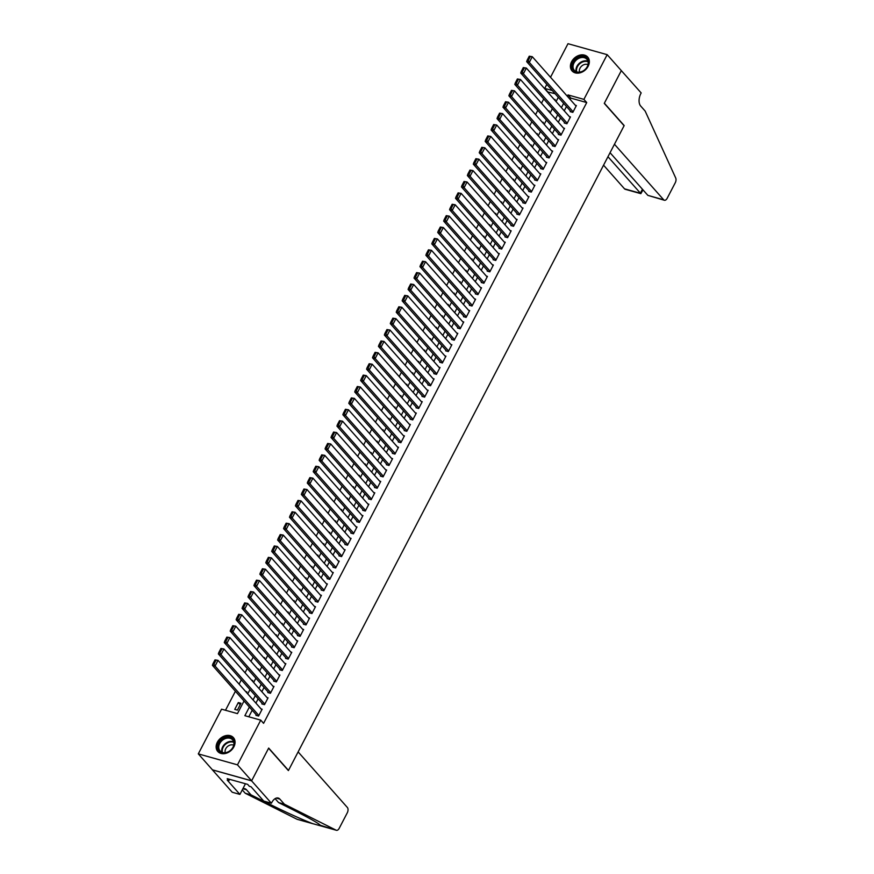 <?xml version="1.0" encoding="UTF-8"?>
<svg xmlns="http://www.w3.org/2000/svg" width="874" height="874" viewBox="0 0 874 874"><rect width="100%" height="100%" fill="white"/><g stroke="black" fill="none" stroke-linecap="round" stroke-linejoin="round"><path stroke-width="1.31" d="M588.136 66.304A10.444 8.052 138.5 0 1 572.055 70.914A10.444 8.052 138.5 0 1 571.618 61.683A10.444 8.052 138.5 0 1 587.689 57.061A10.444 8.052 138.5 0 1 588.136 66.304M233.861 746.866A10.444 8.052 138.5 0 1 217.779 751.476A10.444 8.052 138.5 0 1 217.342 742.245A10.444 8.052 138.5 0 1 233.413 737.623A10.444 8.052 138.5 0 1 233.861 746.866M550.522 77.262L567.991 43.7L607.179 54.669L621.327 70.63L604.273 103.383L624.091 125.736L288.486 770.42L268.679 748.068L251.625 780.81L212.448 769.841L198.3 753.88L221.57 709.175L237.455 713.621L244.032 700.992M555.099 93.715L547.419 91.846M543.726 98.959L541.498 103.241M537.794 110.353L535.565 114.625M531.862 121.737L529.633 126.02M525.929 133.132L523.701 137.415M520.008 144.516L517.779 148.798M514.076 155.911L511.847 160.193M508.144 167.305L505.915 171.577M502.211 178.689L499.994 182.972M496.29 190.084L494.061 194.356M490.358 201.468L488.129 205.751M484.425 212.863L482.197 217.145M478.504 224.247L476.275 228.529M472.572 235.641L470.343 239.924M466.64 247.036L464.411 251.308M460.707 258.42L458.479 262.703M454.786 269.815L452.557 274.097M448.854 281.199L446.625 285.481M442.921 292.593L440.693 296.876M436.989 303.977L434.76 308.26M431.068 315.372L428.839 319.655M425.135 326.767L422.907 331.038M419.203 338.151L416.974 342.433M413.282 349.545L411.053 353.828M407.35 360.929L405.121 365.212M401.417 372.324L399.189 376.607M395.485 383.708L393.256 387.99M389.564 395.103L387.335 399.385M383.631 406.497L381.403 410.769M377.699 417.881L375.47 422.164M371.767 429.276L369.538 433.559M365.845 440.66L363.617 444.942M359.913 452.055L357.684 456.337M353.981 463.449L351.752 467.721M348.049 474.833L345.831 479.116M342.127 486.228L339.899 490.5M336.195 497.612L333.966 501.894M330.263 509.007L328.034 513.289M324.341 520.391L322.113 524.673M318.409 531.785L316.18 536.068M312.477 543.18L310.248 547.452M306.545 554.564L304.316 558.847M300.623 565.959L298.395 570.241M294.691 577.343L292.462 581.625M288.759 588.737L286.53 593.02M282.826 600.121L280.598 604.404M276.905 611.516L274.676 615.799M270.973 622.911L268.744 627.182M265.041 634.295L262.812 638.577M259.108 645.689L256.89 649.972M253.187 657.073L250.958 661.356M247.255 668.468L245.026 672.751M241.322 679.852L239.094 684.134M235.401 691.247L225.492 710.267M547.55 91.595L544.721 88.405L546.818 84.374M570.482 111.064L570.176 111.643L572.831 112.375L576.381 105.546L575.321 105.251M564.549 122.458L564.254 123.026L566.898 123.769L570.46 116.93L569.389 116.635M558.617 133.853L558.322 134.421L560.966 135.164L564.528 128.325L563.457 128.03M552.685 145.237L552.39 145.805L555.045 146.548L558.595 139.72L557.536 139.414M546.763 156.632L546.468 157.2L549.112 157.943L552.663 151.104L551.603 150.809M540.831 168.016L540.536 168.584L543.18 169.327L546.742 162.498L545.671 162.193M534.899 179.41L534.604 179.978L537.248 180.721L540.809 173.882L539.739 173.587M528.978 190.794L528.672 191.373L531.326 192.105L534.877 185.277L533.817 184.982M523.045 202.189L522.75 202.757L525.394 203.5L528.956 196.661L527.885 196.366M517.113 213.584L516.818 214.152L519.462 214.895L523.023 208.056L521.953 207.761M511.181 224.968L510.886 225.536L513.53 226.279L517.091 219.45L516.031 219.145M505.259 236.362L504.954 236.93L507.608 237.673L511.159 230.834L510.099 230.539M499.327 247.746L499.032 248.314L501.676 249.057L505.238 242.229L504.167 241.923M493.395 259.141L493.1 259.709L495.744 260.452L499.305 253.613L498.235 253.318M487.463 270.525L487.168 271.104L489.822 271.836L493.373 265.008L492.313 264.713M481.541 281.92L481.246 282.488L483.89 283.231L487.441 276.392L486.381 276.097M475.609 293.314L475.314 293.882L477.958 294.625L481.519 287.786L480.449 287.491M469.677 304.698L469.382 305.266L472.026 306.009L475.587 299.181L474.516 298.875M463.744 316.093L463.449 316.661L466.104 317.404L469.655 310.565L468.595 310.27M457.823 327.477L457.528 328.056L460.172 328.788L463.733 321.96L462.663 321.654M451.891 338.872L451.596 339.44L454.24 340.183L457.801 333.344L456.731 333.049M445.959 350.266L445.664 350.835L448.307 351.567L451.869 344.738L450.809 344.443M440.037 361.65L439.731 362.218L442.386 362.961L445.937 356.133L444.877 355.827M434.105 373.045L433.81 373.613L436.454 374.356L440.015 367.517L438.945 367.222M428.173 384.429L427.878 384.997L430.521 385.74L434.083 378.912L433.012 378.606M422.24 395.824L421.945 396.392L424.6 397.135L428.151 390.296L427.091 390.001M416.319 407.208L416.013 407.787L418.668 408.519L422.218 401.69L421.159 401.395M410.387 418.602L410.092 419.17L412.736 419.913L416.297 413.074L415.226 412.779M404.454 429.997L404.159 430.565L406.803 431.308L410.365 424.469L409.294 424.174M398.522 441.381L398.227 441.949L400.882 442.692L404.433 435.864L403.373 435.558M392.601 452.776L392.306 453.344L394.95 454.087L398.5 447.248L397.441 446.953M386.669 464.16L386.374 464.728L389.017 465.471L392.579 458.642L391.508 458.337M380.736 475.554L380.441 476.122L383.085 476.865L386.647 470.026L385.576 469.731M374.804 486.938L374.509 487.517L377.164 488.249L380.714 481.421L379.655 481.126M368.883 498.333L368.588 498.901L371.232 499.644L374.793 492.805L373.722 492.51M362.95 509.728L362.655 510.296L365.299 511.039L368.861 504.2L367.79 503.905M357.018 521.112L356.723 521.68L359.367 522.423L362.928 515.594L361.869 515.289M351.097 532.506L350.791 533.074L353.446 533.817L356.996 526.978L355.937 526.683M345.164 543.89L344.869 544.458L347.513 545.201L351.075 538.373L350.004 538.067M339.232 555.285L338.937 555.853L341.581 556.596L345.143 549.757L344.072 549.462M333.3 566.669L333.005 567.248L335.66 567.98L339.21 561.152L338.151 560.857M327.379 578.064L327.084 578.632L329.727 579.375L333.278 572.536L332.218 572.241M321.446 589.458L321.151 590.026L323.795 590.769L327.357 583.93L326.286 583.635M315.514 600.842L315.219 601.41L317.863 602.153L321.424 595.325L320.354 595.019M309.582 612.237L309.287 612.805L311.942 613.548L315.492 606.709L314.432 606.414M303.66 623.621L303.365 624.2L306.009 624.932L309.571 618.104L308.5 617.798M297.728 635.016L297.433 635.584L300.077 636.327L303.639 629.488L302.568 629.193M291.796 646.41L291.501 646.979L294.145 647.71L297.706 640.882L296.647 640.587M285.874 657.794L285.569 658.362L288.223 659.105L291.774 652.277L290.714 651.971M279.942 669.189L279.647 669.757L282.291 670.5L285.853 663.661L284.782 663.366M274.01 680.573L273.715 681.141L276.359 681.884L279.92 675.056L278.85 674.75M268.078 691.968L267.783 692.536L270.427 693.279L273.988 686.44L272.928 686.145M262.156 703.351L261.85 703.931L264.505 704.663L268.056 697.834L266.996 697.539M240.219 704.706L238.307 702.554L234.745 709.382L237.4 710.125L240.951 703.297L238.307 702.554M240.94 697.496L241.606 698.26M246.861 686.112L247.539 686.866M252.794 674.717L253.471 675.482M258.726 663.333L259.392 664.087M264.658 651.938L265.325 652.692M270.579 640.544L271.257 641.308M276.512 629.16L277.189 629.914M282.444 617.765L283.11 618.53M288.376 606.381L289.043 607.135M294.298 594.986L294.975 595.74M300.23 583.603L300.907 584.356M306.162 572.208L306.829 572.962M312.094 560.813L312.761 561.578M318.016 549.429L318.693 550.183M323.948 538.034L324.615 538.799M329.88 526.651L330.547 527.404M335.802 515.256L336.479 516.01M341.734 503.872L342.411 504.626M347.666 492.477L348.333 493.231M353.599 481.082L354.265 481.847M359.52 469.699L360.197 470.452M365.452 458.304L366.13 459.068M371.384 446.92L372.051 447.674M377.317 435.525L377.983 436.279M383.238 424.13L383.915 424.895M389.17 412.747L389.837 413.5M395.103 401.352L395.769 402.116M401.024 389.968L401.701 390.722M406.956 378.573L407.634 379.338M412.889 367.189L413.555 367.943M418.821 355.794L419.487 356.548M424.742 344.4L425.419 345.164M430.674 333.016L431.352 333.77M436.607 321.621L437.273 322.386M442.539 310.237L443.205 310.991M448.46 298.842L449.138 299.596M454.393 287.459L455.07 288.212M460.325 276.064L460.991 276.818M466.257 264.669L466.924 265.434M472.178 253.285L472.856 254.039M478.111 241.89L478.777 242.655M484.043 230.507L484.709 231.26M489.964 219.112L490.642 219.866M495.897 207.728L496.574 208.482M501.829 196.333L502.495 197.087M507.761 184.938L508.428 185.703M513.683 173.555L514.36 174.308M519.615 162.16L520.292 162.925M525.547 150.776L526.214 151.53M531.479 139.381L532.146 140.135M537.401 127.986L538.078 128.751M543.333 116.603L543.999 117.356M246.544 692.547L246.883 691.902L245.681 691.563M252.477 681.152L252.815 680.518L251.614 680.18M258.409 669.768L258.737 669.123L257.546 668.785M264.341 658.373L264.669 657.729L263.467 657.401M270.263 646.989L270.601 646.345L269.4 646.006M276.195 635.595L276.534 634.95L275.332 634.611M282.127 624.2L282.455 623.566L281.253 623.228M288.059 612.816L288.387 612.171L287.185 611.833M293.981 601.421L294.32 600.788L293.118 600.449M299.913 590.037L300.252 589.393L299.05 589.054M305.845 578.643L306.173 577.998L304.971 577.67M311.767 567.259L312.105 566.614L310.904 566.276M317.699 555.864L318.038 555.219L316.836 554.881M323.631 544.469L323.97 543.836L322.768 543.497M329.564 533.085L329.891 532.441L328.69 532.102M335.485 521.691L335.824 521.046L334.622 520.718M341.417 510.307L341.756 509.662L340.554 509.324M347.349 498.912L347.677 498.267L346.475 497.94M353.282 487.528L353.609 486.884L352.408 486.545M359.203 476.133L359.542 475.489L358.34 475.15M365.135 464.739L365.474 464.105L364.272 463.766M371.068 453.355L371.395 452.71L370.194 452.371M376.989 441.96L377.328 441.315L376.126 440.988M382.921 430.576L383.26 429.932L382.058 429.593M388.854 419.181L389.192 418.537L387.99 418.198M394.786 407.787L395.114 407.153L393.912 406.814M400.707 396.403L401.046 395.758L399.844 395.419M406.639 385.008L406.978 384.374L405.776 384.036M412.572 373.624L412.899 372.979L411.709 372.641M418.504 362.229L418.832 361.585L417.63 361.257M424.425 350.845L424.764 350.201L423.562 349.862M430.358 339.451L430.696 338.806L429.495 338.467M436.29 328.056L436.618 327.422L435.416 327.084M442.222 316.672L442.55 316.027L441.348 315.689M448.144 305.277L448.482 304.644L447.28 304.305M454.076 293.893L454.414 293.249L453.213 292.91M460.008 282.499L460.336 281.854L459.134 281.526M465.929 271.115L466.268 270.47L465.066 270.132M471.862 259.72L472.2 259.075L470.999 258.737M477.794 248.325L478.133 247.692L476.931 247.353M483.726 236.941L484.054 236.297L482.852 235.958M489.648 225.547L489.986 224.902L488.784 224.574M495.58 214.163L495.919 213.518L494.717 213.18M501.512 202.768L501.84 202.123L500.638 201.796M507.444 191.384L507.772 190.74L506.57 190.401M513.366 179.989L513.704 179.345L512.503 179.006M519.298 168.595L519.637 167.961L518.435 167.622M525.23 157.211L525.558 156.566L524.356 156.227M531.163 145.816L531.49 145.171L530.289 144.844M537.084 134.432L537.423 133.788L536.221 133.449M543.016 123.037L543.355 122.393L542.153 122.054M548.948 111.643L549.276 111.009L548.074 110.67M554.87 100.259L555.208 99.614L554.007 99.275M549.932 105.972L549.265 105.208M249.385 707.022L244.873 715.697L260.747 720.143L263.577 723.333L586.727 102.564L570.853 98.117L570.165 99.428M566.461 106.541L564.233 110.823M560.54 117.935L558.311 122.207M554.608 129.319L552.379 133.602M548.675 140.714L546.447 144.997M542.743 152.098L540.514 156.38M536.822 163.493L534.593 167.775M530.889 174.876L528.661 179.159M524.957 186.271L522.728 190.554M519.036 197.666L516.807 201.938M513.104 209.05L510.875 213.332M507.171 220.445L504.943 224.727M501.239 231.828L499.01 236.111M495.318 243.223L493.089 247.506M489.385 254.618L487.157 258.89M483.453 266.002L481.224 270.285M477.521 277.397L475.292 281.668M471.599 288.781L469.371 293.063M465.667 300.175L463.438 304.458M459.735 311.559L457.506 315.842M453.803 322.954L451.585 327.237M447.881 334.349L445.653 338.62M441.949 345.733L439.72 350.015M436.017 357.127L433.788 361.41M430.095 368.511L427.867 372.794M424.163 379.906L421.934 384.189M418.231 391.29L416.002 395.572M412.299 402.685L410.07 406.967M406.377 414.079L404.149 418.351M400.445 425.463L398.216 429.746M394.513 436.858L392.284 441.141M388.58 448.242L386.352 452.524M382.659 459.637L380.43 463.919M376.727 471.02L374.498 475.303M370.794 482.415L368.566 486.698M364.862 493.81L362.644 498.082M358.941 505.194L356.712 509.476M353.009 516.589L350.78 520.871M347.076 527.972L344.848 532.255M341.155 539.367L338.926 543.65M335.223 550.762L332.994 555.034M329.29 562.146L327.062 566.428M323.358 573.541L321.129 577.812M317.437 584.924L315.208 589.207M311.505 596.319L309.276 600.602M305.572 607.703L303.344 611.986M299.64 619.098L297.411 623.38M293.719 630.493L291.49 634.764M287.786 641.877L285.558 646.159M281.854 653.271L279.625 657.554M275.933 664.655L273.704 668.938M270 676.05L267.772 680.333M264.068 687.434L261.839 691.716M258.136 698.829L255.907 703.111M252.215 710.223L248.795 716.789M256.224 714.746L255.929 715.314L258.573 716.057L262.134 709.218L261.064 708.923M251.625 780.81L237.477 764.848L198.3 753.88M607.179 54.669L583.898 99.374L568.013 94.927L567.335 96.238M586.727 102.564L583.898 99.374M260.747 720.143L237.477 764.848M563.632 103.35L561.403 107.633M557.71 114.734L555.482 119.017M551.778 126.129L549.549 130.412M545.846 137.513L543.617 141.796M539.913 148.908L537.685 153.19M533.992 160.303L531.763 164.574M528.06 171.686L525.831 175.969M522.128 183.081L519.899 187.364M516.195 194.465L513.978 198.748M510.274 205.86L508.045 210.142M504.342 217.255L502.113 221.526M498.409 228.638L496.181 232.921M492.488 240.033L490.259 244.305M486.556 251.417L484.327 255.7M480.624 262.812L478.395 267.094M474.691 274.196L472.463 278.478M468.77 285.59L466.541 289.873M462.838 296.985L460.609 301.257M456.905 308.369L454.677 312.652M450.973 319.764L448.744 324.036M445.052 331.148L442.823 335.43M439.119 342.542L436.891 346.825M433.187 353.926L430.958 358.209M427.255 365.321L425.037 369.604M421.334 376.716L419.105 380.988M415.401 388.1L413.173 392.382M409.469 399.494L407.24 403.777M403.548 410.878L401.319 415.161M397.615 422.273L395.387 426.556M391.683 433.657L389.454 437.94M385.751 445.052L383.522 449.334M379.829 456.447L377.601 460.718M373.897 467.83L371.668 472.113M367.965 479.225L365.736 483.508M362.033 490.609L359.804 494.892M356.111 502.004L353.883 506.286M350.179 513.399L347.95 517.67M344.247 524.782L342.018 529.065M338.325 536.177L336.097 540.449M332.393 547.561L330.164 551.844M326.461 558.956L324.232 563.238M320.529 570.34L318.3 574.622M314.607 581.734L312.379 586.017M308.675 593.129L306.446 597.401M302.743 604.513L300.514 608.796M296.81 615.908L294.582 620.179M290.889 627.292L288.66 631.574M284.957 638.686L282.728 642.969M279.024 650.07L276.796 654.353M273.092 661.465L270.874 665.748M267.171 672.86L264.942 677.131M261.239 684.244L259.01 688.526M255.306 695.638L253.078 699.921M552.27 90.514L544.721 88.405M247.735 693.88L249.964 689.597M253.657 682.485L255.885 678.213M259.589 671.101L261.818 666.818M265.521 659.706L267.75 655.424M271.453 648.322L273.682 644.04M277.375 636.928L279.604 632.645M283.307 625.544L285.536 621.261M289.239 614.149L291.468 609.866M295.161 602.754L297.389 598.482M301.093 591.37L303.322 587.088M307.025 579.975L309.254 575.693M312.958 568.592L315.186 564.309M318.879 557.197L321.108 552.914M324.811 545.813L327.04 541.53M330.743 534.418L332.972 530.136M336.676 523.023L338.904 518.752M342.597 511.64L344.826 507.357M348.529 500.245L350.758 495.962M354.462 488.861L356.69 484.578M360.394 477.466L362.612 473.184M366.315 466.071L368.544 461.8M372.248 454.688L374.476 450.405M378.18 443.293L380.409 439.021M384.101 431.909L386.33 427.626M390.033 420.514L392.262 416.232M395.966 409.13L398.194 404.848M401.898 397.736L404.127 393.453M407.819 386.341L410.048 382.069M413.752 374.957L415.98 370.674M419.684 363.562L421.913 359.28M425.616 352.178L427.845 347.896M431.538 340.784L433.766 336.501M437.47 329.4L439.698 325.117M443.402 318.005L445.631 313.722M449.334 306.61L451.552 302.338M455.256 295.226L457.484 290.944M461.188 283.832L463.417 279.549M467.12 272.448L469.349 268.165M473.042 261.053L475.27 256.77M478.974 249.669L481.203 245.386M484.906 238.274L487.135 233.992M490.838 226.879L493.067 222.608M496.76 215.496L498.988 211.213M502.692 204.101L504.921 199.818M508.624 192.717L510.853 188.434M514.557 181.322L516.785 177.04M520.478 169.927L522.707 165.656M526.41 158.544L528.639 154.261M532.342 147.149L534.571 142.877M538.264 135.765L540.493 131.482M544.196 124.37L546.425 120.088M550.128 112.986L552.357 108.704M556.061 101.592L558.289 97.309M570.853 98.117L568.013 94.927M258.868 715.489L215.059 666.054L212.415 665.322L256.989 715.609M214.993 659.87L218.03 660.362L215.059 666.054L213.977 664.153L216.053 660.165L214.993 659.87L212.917 663.858L213.977 664.153M261.839 709.797L218.03 660.362L216.053 660.165M212.415 665.322L212.917 663.858M234.243 742.955A9.035 6.97 138.5 0 1 226.158 752.722A9.035 6.97 138.5 0 1 217.855 747.172A9.035 6.97 138.5 0 1 225.94 737.405A9.035 6.97 138.5 0 1 234.243 742.955M218.751 747.336A8.369 6.446 -41.5 0 0 220.073 750.93A8.369 6.446 -41.5 0 0 228.617 751.607A8.369 6.446 -41.5 0 0 233.915 743.424A8.369 6.446 -41.5 0 0 232.593 739.83A8.369 6.446 -41.5 0 0 224.05 739.164A8.369 6.446 -41.5 0 0 218.751 747.336M233.719 745.205A5.954 4.589 -41.5 0 0 228.027 746.123A5.954 4.589 -41.5 0 0 225.066 751.432A5.954 4.589 -41.5 0 0 225.263 752.689M233.992 738.388A10.379 7.997 -41.5 0 0 233.817 738.18A10.379 7.997 -41.5 0 0 223.22 737.35A10.379 7.997 -41.5 0 0 216.643 747.489A10.379 7.997 -41.5 0 0 218.282 751.946A10.379 7.997 -41.5 0 0 218.467 752.143L218.282 751.946M588.519 62.393A9.035 6.97 138.5 0 1 580.434 72.16A9.035 6.97 138.5 0 1 572.142 66.61A9.035 6.97 138.5 0 1 580.227 56.843A9.035 6.97 138.5 0 1 588.519 62.393M573.027 66.774A8.369 6.446 -41.5 0 0 574.349 70.368A8.369 6.446 -41.5 0 0 582.903 71.045A8.369 6.446 -41.5 0 0 588.191 62.862A8.369 6.446 -41.5 0 0 586.88 59.268A8.369 6.446 -41.5 0 0 578.326 58.602A8.369 6.446 -41.5 0 0 573.027 66.774M587.994 64.643A5.954 4.589 -41.5 0 0 582.303 65.561A5.954 4.589 -41.5 0 0 579.342 70.87A5.954 4.589 -41.5 0 0 579.549 72.127M588.268 57.826A10.379 7.997 -41.5 0 0 588.093 57.618A10.379 7.997 -41.5 0 0 577.495 56.788A10.379 7.997 -41.5 0 0 570.93 66.927A10.379 7.997 -41.5 0 0 572.557 71.384A10.379 7.997 -41.5 0 0 572.743 71.581M298.121 751.902L347.36 807.467A4.02 2.294 105.6 0 1 347.284 812.798L339.188 828.344A4.02 2.294 105.6 0 1 336.403 830.3A4.02 2.294 105.6 0 1 336.173 830.213L284.378 804.2L279.844 799.087A9.374 5.353 105.6 0 0 278.227 798.038A9.374 5.353 105.6 0 0 271.738 802.594L271.41 803.217L251.603 780.864L268.591 748.231L288.398 770.584L298.121 751.902M297.477 819.375A4.02 2.294 -74.4 0 1 297.226 819.331A4.02 2.294 -74.4 0 1 296.996 819.244L245.201 793.231L250.991 794.848L266.876 802.824C284.946 811.815 300.143 818.73 312.488 823.581L320.682 825.875C320.485 824.422 311.745 819.32 294.462 810.548L278.577 802.572L275.102 798.65M278.577 802.572L284.378 804.2M245.201 793.231L242.251 789.899M242.841 788.774A9.374 5.353 105.6 0 1 244.84 788.687A9.374 5.353 105.6 0 1 246.468 789.746L250.991 794.848M336.403 830.3L320.485 825.318M251.603 780.864L212.426 769.896L232.233 792.248L239.913 794.4L227.229 780.1L228.922 780.569L229.578 779.313M271.41 803.217L263.73 801.065L251.057 786.764L249.363 786.294L247.659 784.371L227.229 778.658L228.922 780.569M239.913 794.4L245.452 783.76M296.996 819.244L313.067 823.767M603.552 165.175L624.517 188.839L640.347 193.263L642.434 189.243M607.954 156.719L640.85 193.657L625.216 189.287A4.02 2.294 -74.4 0 1 624.517 188.839M621.348 70.575L604.36 103.208L624.178 125.561L614.455 144.243L663.694 199.807A4.02 2.294 105.6 0 0 664.393 200.255A4.02 2.294 105.6 0 0 667.168 198.3L675.263 182.753A4.02 2.294 105.6 0 0 675.7 177.979L645.176 111.107L640.653 105.994A9.374 5.353 -74.4 0 1 640.839 93.551L641.166 92.928L621.25 70.543M610.052 152.699L647.863 195.372L663.694 199.807M664.393 200.255L647.863 195.372M643.002 189.877L640.85 193.657M264.8 704.094L220.991 654.67L218.347 653.927L262.921 704.226M220.925 648.475L223.952 648.978L220.991 654.67L219.909 652.758L221.985 648.77L220.925 648.475L218.85 652.463L219.909 652.758M267.761 698.402L223.952 648.978L221.985 648.77M218.347 653.927L218.85 652.463M270.732 692.711L226.923 643.275L224.268 642.532L268.853 692.831M226.847 637.091L229.884 637.583L226.923 643.275L225.831 641.374L227.906 637.386L226.847 637.091L224.771 641.079L225.831 641.374M273.693 687.008L229.884 637.583L227.906 637.386M224.268 642.532L224.771 641.079M276.654 681.316L232.845 631.891L230.201 631.148L274.775 681.447M232.779 625.697L235.816 626.188L232.845 631.891L231.763 629.979L233.839 625.992L232.779 625.697L230.703 629.684L231.763 629.979M279.625 675.624L235.816 626.188L233.839 625.992M230.201 631.148L230.703 629.684M282.586 669.932L238.777 620.496L236.133 619.753L280.707 670.052M238.711 614.313L241.748 614.804L238.777 620.496L237.695 618.595L239.771 614.608L238.711 614.313L236.636 618.289L237.695 618.595M285.547 664.229L241.748 614.804L239.771 614.608M236.133 619.753L236.636 618.289M288.518 658.537L244.709 609.112L242.065 608.37L286.639 658.668M244.644 602.918L247.67 603.41L244.709 609.112L243.627 607.201L245.703 603.213L244.644 602.918L242.568 606.906L243.627 607.201M291.479 652.845L247.67 603.41L245.703 603.213M242.065 608.37L242.568 606.906M294.451 647.142L250.641 597.718L247.987 596.975L292.572 647.273M250.565 591.523L253.602 592.026L250.641 597.718L249.549 595.806L251.625 591.818L250.565 591.523L248.489 595.511L249.549 595.806M297.411 641.45L253.602 592.026L251.625 591.818M247.987 596.975L248.489 595.511M300.372 635.759L256.563 586.323L253.919 585.591L298.493 635.879M256.497 580.139L259.534 580.631L256.563 586.323L255.481 584.422L257.557 580.434L256.497 580.139L254.421 584.127L255.481 584.422M303.344 630.067L259.534 580.631L257.557 580.434M253.919 585.591L254.421 584.127M306.304 624.364L262.495 574.939L259.851 574.196L304.425 624.495M262.429 568.745L265.467 569.236L262.495 574.939L261.413 573.027L263.489 569.04L262.429 568.745L260.354 572.732L261.413 573.027M309.265 618.672L265.467 569.236L263.489 569.04M259.851 574.196L260.354 572.732M312.237 612.98L268.427 563.544L265.783 562.801L310.357 613.1M268.362 557.361L271.388 557.852L268.427 563.544L267.346 561.643L269.411 557.656L268.362 557.361L266.286 561.348L267.346 561.643M315.197 607.277L271.388 557.852L269.411 557.656M265.783 562.801L266.286 561.348M318.158 601.585L274.36 552.16L271.705 551.418L316.29 601.716M274.283 545.966L277.32 546.458L274.36 552.16L273.267 550.249L275.343 546.261L274.283 545.966L272.207 549.954L273.267 550.249M321.129 595.893L277.32 546.458L275.343 546.261M271.705 551.418L272.207 549.954M324.09 590.19L280.281 540.766L277.637 540.023L322.211 590.321M280.215 534.571L283.252 535.074L280.281 540.766L279.199 538.865L281.275 534.877L280.215 534.571L278.14 538.559L279.199 538.865M327.062 584.498L283.252 535.074L281.275 534.877M277.637 540.023L278.14 538.559M330.022 578.806L286.213 529.371L283.569 528.639L328.143 578.938M286.148 523.187L289.174 523.679L286.213 529.371L285.132 527.47L287.207 523.482L286.148 523.187L284.072 527.175L285.132 527.47M332.983 573.115L289.174 523.679L287.207 523.482M283.569 528.639L284.072 527.175M335.955 567.412L292.145 517.987L289.491 517.244L334.076 567.543M292.069 511.793L295.106 512.295L292.145 517.987L291.053 516.075L293.129 512.088L292.069 511.793L290.004 515.78L291.053 516.075M338.915 561.72L295.106 512.295L293.129 512.088M289.491 517.244L290.004 515.78M341.876 556.028L298.078 506.592L295.423 505.849L340.008 556.148M298.001 500.409L301.038 500.9L298.078 506.592L296.985 504.691L299.061 500.704L298.001 500.409L295.925 504.396L296.985 504.691M344.848 550.325L301.038 500.9L299.061 500.704M295.423 505.849L295.925 504.396M347.808 544.633L303.999 495.208L301.355 494.466L345.929 544.764M303.933 489.014L306.971 489.506L303.999 495.208L302.917 493.297L304.993 489.309L303.933 489.014L301.858 493.002L302.917 493.297M350.769 538.941L306.971 489.506L304.993 489.309M301.355 494.466L301.858 493.002M353.741 533.249L309.931 483.814L307.287 483.071L351.861 533.369M309.866 477.63L312.892 478.122L309.931 483.814L308.85 481.913L310.926 477.925L309.866 477.63L307.79 481.607L308.85 481.913M356.701 527.546L312.892 478.122L310.926 477.925M307.287 483.071L307.79 481.607M359.673 521.854L315.864 472.43L313.209 471.687L357.794 521.986M315.787 466.235L318.824 466.727L315.864 472.43L314.771 470.518L316.847 466.53L315.787 466.235L313.711 470.223L314.771 470.518M362.634 516.163L318.824 466.727L316.847 466.53M313.209 471.687L313.711 470.223M365.594 510.46L321.785 461.035L319.141 460.292L363.715 510.591M321.719 454.841L324.757 455.343L321.785 461.035L320.703 459.123L322.779 455.146L321.719 454.841L319.644 458.828L320.703 459.123M368.566 504.768L324.757 455.343L322.779 455.146M319.141 460.292L319.644 458.828M371.526 499.076L327.717 449.64L325.073 448.908L369.647 499.196M327.652 443.457L330.689 443.948L327.717 449.64L326.636 447.739L328.711 443.752L327.652 443.457L325.576 447.444L326.636 447.739M374.487 493.384L330.689 443.948L328.711 443.752M325.073 448.908L325.576 447.444M377.459 487.681L333.649 438.256L331.006 437.513L375.58 487.812M333.584 432.062L336.61 432.564L333.649 438.256L332.568 436.344L334.644 432.357L333.584 432.062L331.508 436.05L332.568 436.344M380.419 481.989L336.61 432.564L334.644 432.357M331.006 437.513L331.508 436.05M383.391 476.297L339.582 426.862L336.927 426.119L381.512 476.417M339.505 420.678L342.542 421.17L339.582 426.862L338.489 424.961L340.565 420.973L339.505 420.678L337.43 424.666L338.489 424.961M386.352 470.594L342.542 421.17L340.565 420.973M336.927 426.119L337.43 424.666M389.312 464.902L345.503 415.478L342.859 414.735L387.433 465.034M345.438 409.283L348.475 409.775L345.503 415.478L344.422 413.566L346.497 409.578L345.438 409.283L343.362 413.271L344.422 413.566M392.284 459.211L348.475 409.775L346.497 409.578M342.859 414.735L343.362 413.271M395.245 453.519L351.435 404.083L348.792 403.34L393.366 453.639M351.37 397.899L354.396 398.391L351.435 404.083L350.354 402.182L352.43 398.194L351.37 397.899L349.294 401.876L350.354 402.182M398.205 447.816L354.396 398.391L352.43 398.194M348.792 403.34L349.294 401.876M401.177 442.124L357.368 392.699L354.724 391.956L399.298 442.255M357.302 386.505L360.328 386.996L357.368 392.699L356.286 390.787L358.351 386.8L357.302 386.505L355.226 390.492L356.286 390.787M404.138 436.432L360.328 386.996L358.351 386.8M354.724 391.956L355.226 390.492M407.098 430.729L363.3 381.304L360.645 380.561L405.23 430.86M363.223 375.11L366.261 375.612L363.3 381.304L362.207 379.392L364.283 375.416L363.223 375.11L361.148 379.098L362.207 379.392M410.07 425.037L366.261 375.612L364.283 375.416M360.645 380.561L361.148 379.098M413.031 419.345L369.221 369.91L366.577 369.178L411.151 419.465M369.156 363.726L372.193 364.218L369.221 369.91L368.14 368.009L370.215 364.021L369.156 363.726L367.08 367.714L368.14 368.009M416.002 413.653L372.193 364.218L370.215 364.021M366.577 369.178L367.08 367.714M418.963 407.95L375.154 358.526L372.51 357.783L417.084 408.082M375.088 352.331L378.114 352.834L375.154 358.526L374.072 356.614L376.148 352.626L375.088 352.331L373.012 356.319L374.072 356.614M421.923 402.258L378.114 352.834L376.148 352.626M372.51 357.783L373.012 356.319M424.895 396.567L381.086 347.131L378.431 346.388L423.016 396.687M381.009 340.947L384.047 341.439L381.086 347.131L379.993 345.23L382.069 341.242L381.009 340.947L378.945 344.935L379.993 345.23M427.856 390.864L384.047 341.439L382.069 341.242M378.431 346.388L378.945 344.935M430.816 385.172L387.007 335.747L384.363 335.004L428.937 385.303M386.942 329.553L389.979 330.044L387.007 335.747L385.926 333.835L388.001 329.848L386.942 329.553L384.866 333.54L385.926 333.835M433.788 379.48L389.979 330.044L388.001 329.848M384.363 335.004L384.866 333.54M436.749 373.788L392.939 324.352L390.296 323.609L434.87 373.908M392.874 318.169L395.911 318.66L392.939 324.352L391.858 322.451L393.934 318.464L392.874 318.169L390.798 322.145L391.858 322.451M439.709 368.085L395.911 318.66L393.934 318.464M390.296 323.609L390.798 322.145M442.681 362.393L398.872 312.968L396.228 312.226L440.802 362.524M398.806 306.774L401.832 307.266L398.872 312.968L397.79 311.057L399.866 307.069L398.806 306.774L396.73 310.762L397.79 311.057M445.642 356.701L401.832 307.266L399.866 307.069M396.228 312.226L396.73 310.762M448.613 350.998L404.804 301.574L402.149 300.831L446.734 351.13M404.728 295.379L407.765 295.882L404.804 301.574L403.712 299.662L405.787 295.674L404.728 295.379L402.652 299.367L403.712 299.662M451.574 345.306L407.765 295.882L405.787 295.674M402.149 300.831L402.652 299.367M454.535 339.615L410.725 290.179L408.082 289.447L452.656 339.735M410.66 283.995L413.697 284.487L410.725 290.179L409.644 288.278L411.72 284.29L410.66 283.995L408.584 287.983L409.644 288.278M457.506 333.923L413.697 284.487L411.72 284.29M408.082 289.447L408.584 287.983M460.467 328.22L416.658 278.795L414.014 278.052L458.588 328.351M416.592 272.601L419.629 273.092L416.658 278.795L415.576 276.883L417.652 272.896L416.592 272.601L414.516 276.588L415.576 276.883M463.428 322.528L419.629 273.092L417.652 272.896M414.014 278.052L414.516 276.588M466.399 316.836L422.59 267.4L419.946 266.657L464.52 316.956M422.524 261.217L425.551 261.708L422.59 267.4L421.508 265.499L423.584 261.512L422.524 261.217L420.449 265.204L421.508 265.499M469.36 311.133L425.551 261.708L423.584 261.512M419.946 266.657L420.449 265.204M472.321 305.441L428.522 256.016L425.867 255.274L470.452 305.572M428.446 249.822L431.483 250.314L428.522 256.016L427.43 254.105L429.505 250.117L428.446 249.822L426.37 253.81L427.43 254.105M475.292 299.749L431.483 250.314L429.505 250.117M425.867 255.274L426.37 253.81M478.253 294.046L434.444 244.622L431.8 243.879L476.374 294.177M434.378 238.427L437.415 238.93L434.444 244.622L433.362 242.721L435.438 238.733L434.378 238.427L432.302 242.415L433.362 242.721M481.224 288.354L437.415 238.93L435.438 238.733M431.8 243.879L432.302 242.415M484.185 282.663L440.376 233.227L437.732 232.495L482.306 282.794M440.31 227.043L443.337 227.535L440.376 233.227L439.294 231.326L441.37 227.338L440.31 227.043L438.235 231.031L439.294 231.326M487.146 276.971L443.337 227.535L441.37 227.338M437.732 232.495L438.235 231.031M490.117 271.268L446.308 221.843L443.664 221.1L488.238 271.399M446.243 215.649L449.269 216.151L446.308 221.843L445.216 219.931L447.291 215.944L446.243 215.649L444.167 219.636L445.216 219.931M493.078 265.576L449.269 216.151L447.291 215.944M443.664 221.1L444.167 219.636M496.039 259.884L452.24 210.448L449.586 209.705L494.171 260.004M452.164 204.265L455.201 204.756L452.24 210.448L451.148 208.547L453.224 204.56L452.164 204.265L450.088 208.252L451.148 208.547M499.01 254.181L455.201 204.756L453.224 204.56M449.586 209.705L450.088 208.252M501.971 248.489L458.162 199.064L455.518 198.322L500.092 248.62M458.096 192.87L461.133 193.362L458.162 199.064L457.08 197.153L459.156 193.165L458.096 192.87L456.02 196.858L457.08 197.153M504.943 242.797L461.133 193.362L459.156 193.165M455.518 198.322L456.02 196.858M507.903 237.105L464.094 187.67L461.45 186.927L506.024 237.225M464.028 181.486L467.055 181.978L464.094 187.67L463.012 185.769L465.088 181.781L464.028 181.486L461.953 185.463L463.012 185.769M510.864 231.402L467.055 181.978L465.088 181.781M461.45 186.927L461.953 185.463M513.836 225.71L470.026 176.286L467.372 175.543L511.956 225.842M469.95 170.091L472.987 170.583L470.026 176.286L468.934 174.374L471.01 170.386L469.95 170.091L467.874 174.079L468.934 174.374M516.796 220.019L472.987 170.583L471.01 170.386M467.372 175.543L467.874 174.079M519.757 214.316L475.948 164.891L473.304 164.148L517.878 214.447M475.882 158.697L478.919 159.199L475.948 164.891L474.866 162.979L476.942 159.002L475.882 158.697L473.806 162.684L474.866 162.979M522.728 208.624L478.919 159.199L476.942 159.002M473.304 164.148L473.806 162.684M525.689 202.932L481.88 153.496L479.236 152.764L523.81 203.052M481.814 147.313L484.852 147.804L481.88 153.496L480.798 151.595L482.874 147.608L481.814 147.313L479.739 151.3L480.798 151.595M528.65 197.24L484.852 147.804L482.874 147.608M479.236 152.764L479.739 151.3M531.621 191.537L487.812 142.112L485.168 141.37L529.742 191.668M487.747 135.918L490.773 136.42L487.812 142.112L486.731 140.201L488.806 136.213L487.747 135.918L485.671 139.906L486.731 140.201M534.582 185.845L490.773 136.42L488.806 136.213M485.168 141.37L485.671 139.906M537.554 180.153L493.744 130.718L491.09 129.975L535.675 180.273M493.668 124.534L496.705 125.026L493.744 130.718L492.652 128.817L494.728 124.829L493.668 124.534L491.592 128.522L492.652 128.817M540.514 174.45L496.705 125.026L494.728 124.829M491.09 129.975L491.592 128.522M543.475 168.758L499.666 119.334L497.022 118.591L541.596 168.89M499.6 113.139L502.637 113.631L499.666 119.334L498.584 117.422L500.66 113.434L499.6 113.139L497.524 117.127L498.584 117.422M546.447 163.067L502.637 113.631L500.66 113.434M497.022 118.591L497.524 117.127M549.407 157.375L505.598 107.939L502.954 107.196L547.528 157.495M505.533 101.755L508.559 102.247L505.598 107.939L504.517 106.038L506.592 102.05L505.533 101.755L503.457 105.732L504.517 106.038M552.368 151.672L508.559 102.247L506.592 102.05M502.954 107.196L503.457 105.732M555.34 145.98L511.53 96.555L508.887 95.812L553.461 146.111M511.465 90.361L514.491 90.852L511.53 96.555L510.449 94.643L512.514 90.656L511.465 90.361L509.389 94.348L510.449 94.643M558.3 140.288L514.491 90.852L512.514 90.656M508.887 95.812L509.389 94.348M561.261 134.585L517.463 85.16L514.808 84.417L559.393 134.716M517.386 78.966L520.423 79.468L517.463 85.16L516.37 83.249L518.446 79.272L517.386 78.966L515.31 82.954L516.37 83.249M564.233 128.893L520.423 79.468L518.446 79.272M514.808 84.417L515.31 82.954M567.193 123.201L523.384 73.766L520.74 73.034L565.314 123.321M523.318 67.582L526.356 68.074L523.384 73.766L522.302 71.865L524.378 67.877L523.318 67.582L521.243 71.57L522.302 71.865M570.165 117.509L526.356 68.074L524.378 67.877M520.74 73.034L521.243 71.57M573.125 111.806L529.316 62.382L526.672 61.639L571.246 111.938M529.251 56.187L532.277 56.69L529.316 62.382L528.235 60.47L530.31 56.482L529.251 56.187L527.175 60.175L528.235 60.47M576.086 106.115L532.277 56.69L530.31 56.482M526.672 61.639L527.175 60.175M221.93 752.263A8.369 6.446 138.5 0 1 221.701 750.668A8.369 6.446 138.5 0 1 225.765 743.271A8.369 6.446 138.5 0 1 233.686 741.84M233.817 742.376A8.095 6.238 -41.5 0 0 226.158 743.763A8.095 6.238 -41.5 0 0 222.225 750.919A8.095 6.238 -41.5 0 0 222.444 752.448M576.206 71.701A8.369 6.446 138.5 0 1 575.977 70.106A8.369 6.446 138.5 0 1 580.041 62.709A8.369 6.446 138.5 0 1 587.962 61.278M588.093 61.814A8.095 6.238 -41.5 0 0 580.434 63.201A8.095 6.238 -41.5 0 0 576.501 70.357A8.095 6.238 -41.5 0 0 576.731 71.886M276.293 798.093L279.844 799.087M246.468 789.746L242.906 788.752M320.682 825.875L336.173 830.213M266.876 802.824L265.838 801.666M297.226 819.331L312.936 823.734"/></g></svg>
